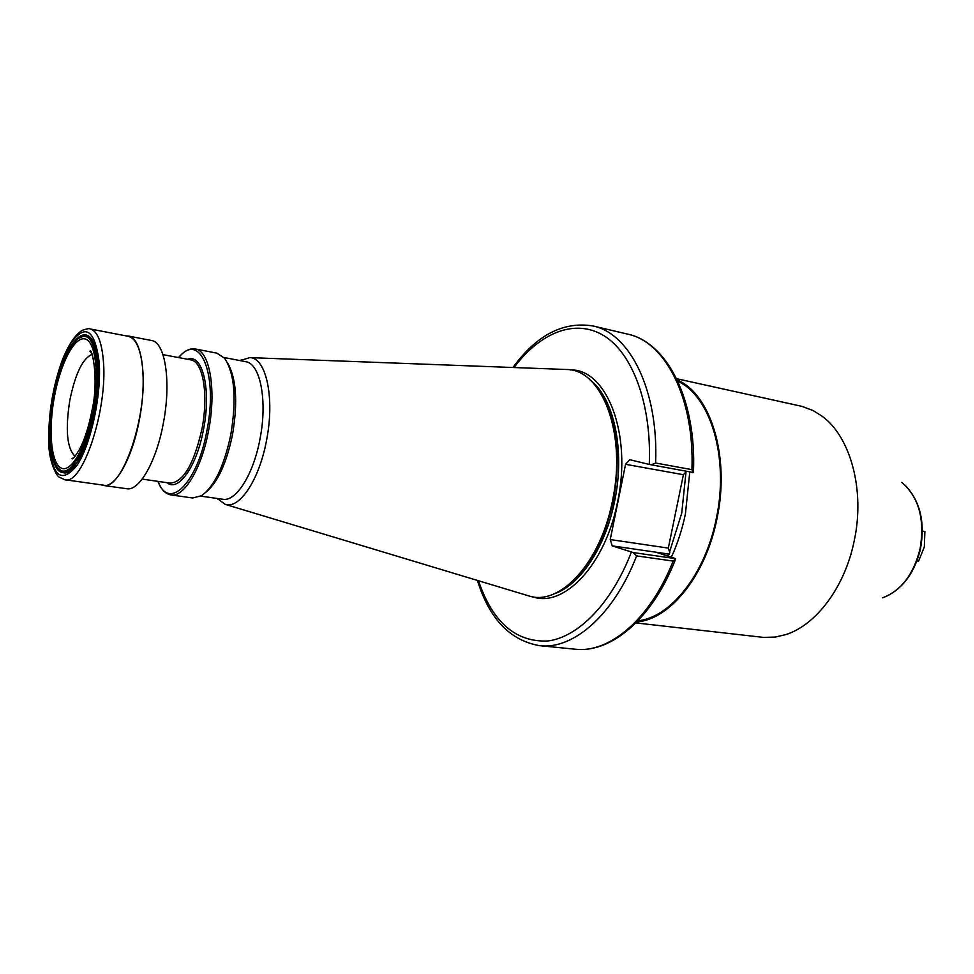 <?xml version="1.0" encoding="UTF-8"?>
<svg xmlns="http://www.w3.org/2000/svg" width="974" height="974" viewBox="0 0 974 974"><rect width="100%" height="100%" fill="white"/><g stroke="black" fill="none" stroke-linecap="round" stroke-linejoin="round"><path stroke-width="1.46" d="M669.588 551.893L681.739 513.079L686.013 471.988M689.787 471.879L685.428 513.858C682.214 529.32 677.527 543.772 671.354 557.189M635.9 622.922L763.531 637.398L775.255 637.057L785.458 634.695C815.835 625.393 844.677 587.456 854.088 541.447C865.338 490.433 850.582 436.583 821.898 416.056L813.01 410.517L802.028 406.389L676.601 378.691M637.97 620.803C670.416 617.613 705.249 574.27 716.231 518.886C729.453 458.157 710.606 395.943 677.88 381.37M636.886 621.923C669.869 619.501 705.687 575.573 716.888 519.069C730.378 457.147 710.752 393.898 677.21 379.957M922.378 530.988L924.886 531.597L924.314 546.998L918.592 561.085L916.936 560.914M924.886 531.597L922.378 531.256M126.109 335.896L128.349 336.03C141.754 337.381 147.61 377.62 139.416 419.514C132.391 458.109 115.516 488.071 103.439 485.466L101.284 484.857M128.349 336.03L151.445 340.486C165.215 341.923 171.461 381.918 163.291 423.447C156.303 461.725 139.16 491.371 126.742 488.729L103.439 485.466M195.263 348.96L216.873 353.148L224.519 358.188C234.612 373.212 236.719 398.683 230.814 434.599C224.13 466.047 214.39 486.403 201.594 495.693L192.73 497.982L170.925 494.926C183.976 497.641 201.606 468.567 208.521 430.91C216.642 390.063 209.702 350.555 195.263 348.96C189.601 348.144 184.025 351.005 178.546 357.568M227.526 362.912C236.317 378.046 237.985 401.958 232.518 434.672C226.516 463.247 217.677 482.422 205.977 492.199M223.935 357.495L245.679 361.683C260.277 363.363 267.68 400.764 259.948 439.201C253.398 474.642 235.952 501.939 222.754 499.248L200.827 496.156M240.14 360.611L249.746 357.628C266.158 357.482 275.045 398.196 266.486 440.601C259.267 479.78 239.555 509.207 225.286 504.398L217.165 498.457M565.017 369.45L566.71 369.511C602.188 369.341 626.988 434.002 612.451 501.013C600.544 562.923 559.843 606.291 528.967 595.966L527.348 595.479M54.422 396.576C60.51 363.326 74.548 336.152 85.067 338.952C95.671 341.229 99.713 375.221 92.932 411.101C86.296 447.054 71.029 473.474 61.07 467.995C51.001 463.04 48.201 429.778 54.422 396.576M512.945 367.49C536.589 335.056 563.252 321.213 592.935 325.961C629.874 333.266 658.631 390.428 655.612 463.015L691.93 469.651C694.645 398.159 665.205 341.594 627.633 334.119C667.531 342.531 696.447 400.302 693.488 471.623M686.524 471.282L683.395 474.703L625.564 464.306L629.776 459.716L649.281 464.44C651.752 404.149 632.54 353.282 603.929 335.713C575.208 318.145 540.193 332.536 513.992 367.539M667.969 556.117L668.98 554.084L612.22 545.878L610.235 539.559L668.322 548.106L683.395 474.703M668.322 548.106L669.844 552.635L668.237 556.203M668.846 554.157L656.89 552.55L675.7 558.65L633.21 552.562L636.619 555.886C613.864 614.923 573.26 649.877 539.645 645.665L575.123 649.208C609.322 653.469 650.352 619.135 673.131 561.073L636.619 555.886M612.22 545.878L633.21 552.562M610.235 539.559L625.564 464.306M691.93 469.651L693.415 472.536L649.281 464.44M668.98 554.084L669.844 552.635M655.612 463.015L651.131 464.854M673.131 561.073L675.7 558.65M64.881 479.744L103.475 485.162C122.03 491.164 147.865 415.752 142.581 367.941C140.609 348.741 135.849 338.197 128.288 336.322L90.01 328.92C97.217 330.746 101.661 341.35 103.366 360.757C107.956 409.092 82.534 485.673 64.881 479.744L59.463 477.297C56.906 476.785 48.712 461.384 48.858 443.34C48.103 414.887 52.608 387.08 62.385 359.893C68.667 344.406 75.302 334.545 82.279 330.308C87.331 328.688 89.912 328.226 90.01 328.92M882.554 597.853C901.169 590.707 913.685 574.331 920.089 548.752C924.983 519.325 918.884 497.203 901.79 482.398M67.924 471.781L63.724 472.439C50.088 470.612 46.801 433.722 53.716 396.308C57.868 371.143 69.166 346.099 75.85 340.23C81.232 335.677 84.799 334.082 86.552 335.47L90.314 337.454M93.699 411.393C100.748 374.113 96.536 338.83 85.517 336.529C74.596 333.68 60.059 361.878 53.753 396.321C47.3 430.727 50.198 465.207 60.619 470.393C70.944 476.128 86.808 448.746 93.699 411.393M187.556 359.272C202.543 353.026 211.516 389.527 203.517 429.4C196.797 466.449 178.266 492.418 166.992 482.678M142.204 479.098L170.219 483.141C183.392 482.154 193.96 464.123 201.922 429.059C208.765 394.628 202.982 361.208 190.77 359.881L162.95 354.621M158.153 481.399C168.612 511.192 197.43 483.652 206.926 430.569C218.419 373.979 199.767 330.697 178.79 357.616M601.981 395.152C617.248 422.473 620.998 457.768 613.23 501.026C605.049 538.038 590.853 565.419 570.642 583.146M590.013 379.86C613.864 397.575 625.381 450.365 614.606 501.257C605.511 547.291 579.895 585.374 554.364 593.738M570.411 369.937C606.595 368.708 632.345 433.954 617.577 501.89C605.499 564.689 563.8 608.214 532.608 596.758M75.047 456.307C66.902 448.357 65.185 429.571 69.885 399.949C75.375 373.541 82.753 358.359 92.031 354.402M478.465 580.735C492.564 622.179 515.636 642.268 547.656 641.002C578.166 637.325 611.587 603.527 631.383 552.063M56.09 466.278L63.383 472.707C79.04 477.82 102.16 407.765 98.009 363.886C96.195 345.733 92.299 336.14 86.309 335.105L77.336 338.818M98.045 363.777C100.444 394.994 90.205 442.634 76.958 462.565C62.08 480.925 53.095 473.839 50.003 441.332C48.383 411.125 57.405 368.172 69.885 347.194C84.397 326.253 93.784 331.781 98.045 363.777M49.017 442.927C52.206 476.87 61.581 484.297 77.116 465.195C90.959 444.424 101.686 394.58 99.165 361.987C94.685 328.603 84.872 322.869 69.738 344.772C56.723 366.699 47.336 411.43 49.017 442.927M904.773 484.894C920.028 500.624 925.276 521.906 920.503 548.752M920.491 548.764C914.903 572.067 903.458 587.967 886.17 596.465M86.552 335.47L88.171 335.774M240.335 360.648L241.296 359.893M249.746 357.628L566.71 369.511M91.617 353.44L89.949 351.151C92.031 347.024 99.153 380.116 91.946 410.687C88.817 426.709 84.641 439.7 79.418 449.659C75.022 456.709 72.551 459.728 72.027 458.705L74.341 457.086M592.935 325.961L627.633 334.119M225.286 504.398L528.967 595.966M217.36 498.493L218.018 499.516M63.724 472.439L65.343 472.67M157.922 481.375C160.978 489.35 165.312 493.867 170.925 494.926M675.359 559.673C652.775 617.796 611.599 653.42 575.123 649.208M477.455 580.431C489.301 618.794 510.035 640.539 539.645 645.665"/></g></svg>
